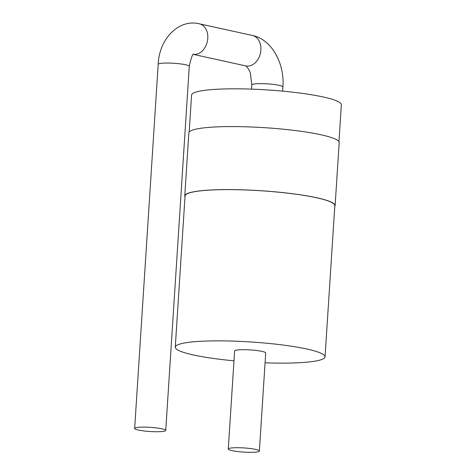 <?xml version="1.0" encoding="UTF-8"?>
<svg xmlns="http://www.w3.org/2000/svg" width="476" height="476" viewBox="0 0 476 476"><rect width="100%" height="100%" fill="white"/><g stroke="black" fill="none" stroke-linecap="round" stroke-linejoin="round"><path stroke-width="0.71" d="M160.329 431.661A15.577 2.088 3.7 0 1 143.651 430.911A15.577 2.088 3.7 0 1 134.654 428.424A15.577 2.088 3.7 0 1 150.327 427.347A15.577 2.088 3.7 0 1 165.737 430.435A15.577 2.088 3.7 0 1 160.329 431.661M338.96 141.729L341.346 104.791A75.047 10.055 -176.3 0 0 267.107 89.916A75.047 10.055 -176.3 0 0 191.572 95.105L189.18 132.042M334.771 206.483A75.327 10.091 -176.3 0 0 335.11 205.632L339.186 142.621A75.327 10.091 -176.3 0 0 264.668 127.687A75.327 10.091 -176.3 0 0 188.841 132.899L184.765 195.91A75.327 10.091 -176.3 0 0 184.991 196.796M335.11 205.632A75.327 10.091 -176.3 0 0 260.592 190.697A75.327 10.091 -176.3 0 0 184.765 195.91M265.067 362.819A75.047 10.055 -176.3 0 0 298.999 362.736A75.047 10.055 -176.3 0 0 325.048 356.839L334.83 205.614A75.047 10.055 -176.3 0 0 260.586 190.733A75.047 10.055 -176.3 0 0 185.051 195.928L175.269 347.153A75.047 10.055 -176.3 0 0 233.984 360.808M325.048 356.839A75.047 10.055 -176.3 0 0 250.81 341.964A75.047 10.055 -176.3 0 0 175.269 347.153M259.366 451.022L265.703 353.002A15.577 2.088 -176.3 0 0 256.701 350.514A15.577 2.088 -176.3 0 0 240.023 349.771A15.577 2.088 -176.3 0 0 234.614 350.99L228.278 449.011A15.577 2.088 -176.3 0 0 243.688 452.099A15.577 2.088 -176.3 0 0 259.366 451.022A15.577 2.088 -176.3 0 0 250.364 448.535A15.577 2.088 -176.3 0 0 233.686 447.785A15.577 2.088 -176.3 0 0 228.278 449.011M134.654 428.424L158.193 64.355A15.577 2.088 3.7 0 1 173.871 63.278A15.577 2.088 3.7 0 1 189.281 66.366L165.737 430.435M193.524 54.371A15.577 11.614 -77.6 0 0 195.005 54.413A15.577 11.614 -77.6 0 0 207.625 39.954A15.577 11.614 -77.6 0 0 199.349 23.8C178.655 18.665 159.02 39.121 158.193 64.355M199.349 23.8L252.429 35.474A15.577 11.614 102.4 0 1 260.705 51.628A15.577 11.614 102.4 0 1 248.085 66.087A15.577 11.614 102.4 0 1 245.741 65.896L193.488 54.407M245.61 65.861C245.735 65.355 249.793 70.073 250.376 73.298L251.822 84.942A15.577 2.088 3.7 0 1 257.23 83.716A15.577 2.088 3.7 0 1 273.908 84.466A15.577 2.088 3.7 0 1 282.905 86.953C284.791 63.457 271.6 39.234 252.429 35.474M193.851 54.121C192.685 53.485 191.162 57.566 189.281 66.366M251.822 84.942L251.548 89.131M282.905 86.953L282.637 91.142"/></g></svg>
